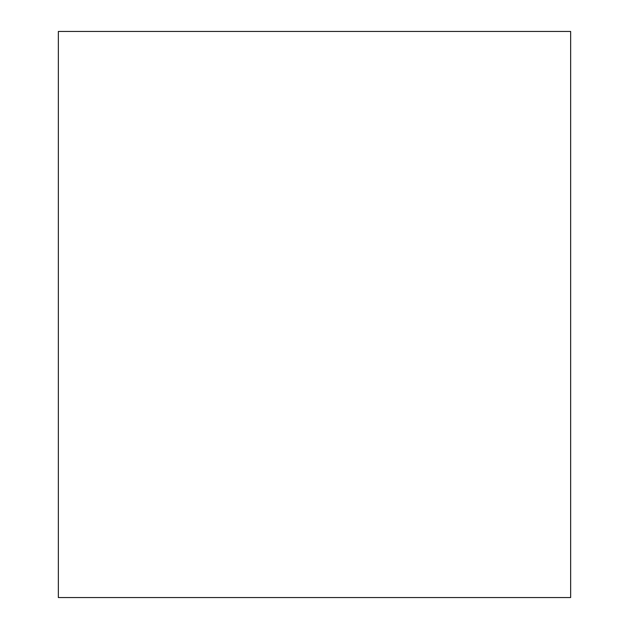 <?xml version="1.0" encoding="UTF-8"?>
<svg xmlns="http://www.w3.org/2000/svg" width="629" height="629" viewBox="0 0 629 629"><rect width="100%" height="100%" fill="white"/><g stroke="black" fill="none" stroke-linecap="round" stroke-linejoin="round"><path stroke-width="0.94" d="M58.348 31.45L570.652 31.45L570.652 597.55L58.348 597.55L58.348 31.45"/></g></svg>
